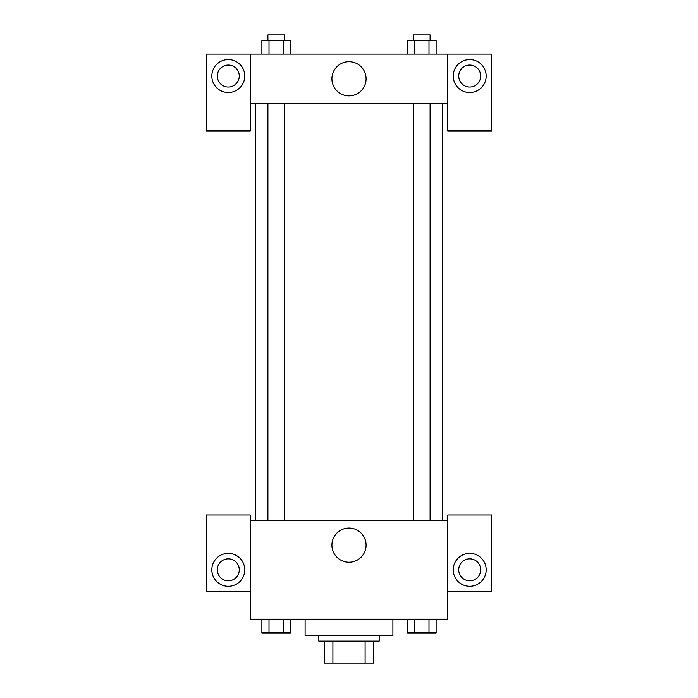 <?xml version="1.0" encoding="UTF-8"?>
<svg xmlns="http://www.w3.org/2000/svg" width="698" height="698" viewBox="0 0 698 698"><rect width="100%" height="100%" fill="white"/><g stroke="black" fill="none" stroke-linecap="round" stroke-linejoin="round"><path stroke-width="1.05" d="M365.098 641.157L365.098 663.1L324.308 663.1L324.308 641.157M365.098 663.1L373.692 663.1L373.692 641.157L373.692 663.1M379.18 635.669L379.18 641.157L318.82 641.157L318.82 635.669M332.902 641.157L332.902 663.1M305.105 619.205L305.105 635.669L392.895 635.669L392.895 619.205M447.758 591.773L491.645 591.773L491.645 514.967L447.758 514.967L447.758 619.205L250.242 619.205L250.242 514.967L206.355 514.967L206.355 591.773L250.242 591.773M228.298 586.294A16.455 16.455 0 0 1 214.042 561.602A16.455 16.455 0 0 1 242.555 561.602A16.455 16.455 0 0 1 228.298 586.294M217.322 569.83A10.976 10.976 0 0 1 228.298 558.854A10.976 10.976 0 0 1 239.274 569.83A10.976 10.976 0 0 1 228.298 580.806A10.976 10.976 0 0 1 217.322 569.83M331.916 545.138A17.084 17.084 0 0 1 357.542 530.349A17.084 17.084 0 0 1 357.542 559.936A17.084 17.084 0 0 1 331.916 545.138M447.758 520.455L250.242 520.455M469.702 586.294A16.455 16.455 0 0 1 455.445 561.602A16.455 16.455 0 0 1 483.958 561.602A16.455 16.455 0 0 1 469.702 586.294M458.726 569.83A10.976 10.976 0 0 1 469.702 558.854A10.976 10.976 0 0 1 480.678 569.83A10.976 10.976 0 0 1 469.702 580.806A10.976 10.976 0 0 1 458.726 569.83M442.27 103.478L442.27 520.455M430.09 520.455L430.09 103.478M284.365 103.478L284.365 520.455M447.758 103.478L447.758 130.91L491.645 130.91L491.645 54.104L447.758 54.104L447.758 103.478L250.242 103.478L250.242 130.91L206.355 130.91L206.355 54.104L250.242 54.104L250.242 103.478M239.274 76.047A10.976 10.976 0 0 1 228.298 87.023A10.976 10.976 0 0 1 217.322 76.047A10.976 10.976 0 0 1 228.298 65.08A10.976 10.976 0 0 1 239.274 76.047M228.298 92.511A16.455 16.455 0 0 1 214.042 67.819A16.455 16.455 0 0 1 242.555 67.819A16.455 16.455 0 0 1 228.298 92.511M480.678 76.047A10.976 10.976 0 0 1 464.214 85.549A10.976 10.976 0 0 1 464.214 66.546A10.976 10.976 0 0 1 480.678 76.047M469.702 92.511A16.455 16.455 0 0 1 455.445 67.819A16.455 16.455 0 0 1 483.958 67.819A16.455 16.455 0 0 1 469.702 92.511M447.758 54.104L250.242 54.104M331.916 78.795A17.084 17.084 0 0 1 357.542 63.998A17.084 17.084 0 0 1 357.542 93.584A17.084 17.084 0 0 1 331.916 78.795M436.11 54.104L436.11 40.388L407.606 40.388L407.606 54.104M428.991 40.388L428.991 54.104M414.734 40.388L414.734 54.104M413.635 40.388L413.635 34.9L430.09 34.9L430.09 40.388M290.394 54.104L290.394 40.388L261.89 40.388L261.89 54.104M283.266 40.388L283.266 54.104M269.009 40.388L269.009 54.104M267.91 40.388L267.91 34.9L284.365 34.9L284.365 40.388M436.11 619.205L436.11 632.92L407.606 632.92L407.606 619.205M428.991 619.205L428.991 632.92M414.734 619.205L414.734 632.92M430.09 632.92L413.635 632.92M290.394 619.205L290.394 632.92L261.89 632.92L261.89 619.205M283.266 619.205L283.266 632.92M269.009 619.205L269.009 632.92M284.365 632.92L267.91 632.92M255.73 103.478L255.73 520.455M413.635 520.455L413.635 103.478M267.91 103.478L267.91 520.455"/></g></svg>
